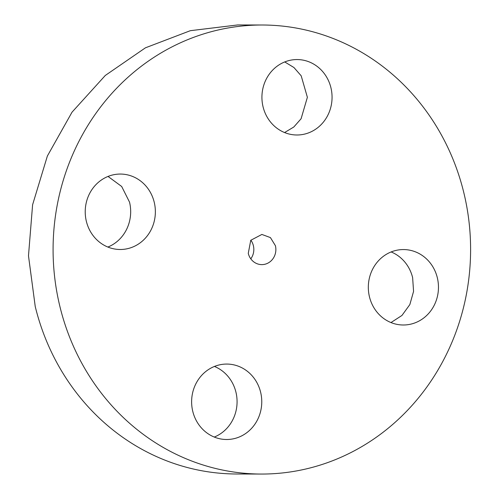 <?xml version="1.0" encoding="UTF-8"?>
<svg xmlns="http://www.w3.org/2000/svg" width="499" height="499" viewBox="0 0 499 499"><rect width="100%" height="100%" fill="white"/><g stroke="black" fill="none" stroke-linecap="round" stroke-linejoin="round"><path stroke-width="0.75" d="M250.797 258.838A15.089 14.028 90.1 0 0 253.373 245.645A15.089 14.028 90.1 0 0 250.847 240.169M248.271 253.361A15.089 14.028 90.1 0 0 261.807 264.62A15.089 14.028 90.1 0 0 275.411 245.695L270.427 237.593L261.875 234.443L250.748 240.3L248.271 253.361M463.764 192.471A224.519 208.757 90.1 0 0 262.374 25.006A224.519 208.757 90.1 0 0 59.924 306.586A224.519 208.757 90.1 0 0 261.308 474.05A224.519 208.757 90.1 0 0 463.764 192.471M235.59 438.265A37.718 35.073 90.1 0 0 261.482 396.992A37.718 35.073 90.1 0 0 226.783 364.064A37.718 35.073 90.1 0 0 217.789 365.305A37.718 35.073 90.1 0 0 191.903 406.573A37.718 35.073 90.1 0 0 226.602 439.5A37.718 35.073 90.1 0 0 235.59 438.265M369.472 296.868A37.718 35.073 90.1 0 0 403.304 324.999A37.718 35.073 90.1 0 0 437.317 277.7A37.718 35.073 90.1 0 0 403.485 249.562A37.718 35.073 90.1 0 0 369.472 296.868M305.893 133.757A37.718 35.073 90.1 0 0 331.779 92.483A37.718 35.073 90.1 0 0 297.08 59.556A37.718 35.073 90.1 0 0 288.091 60.791A37.718 35.073 90.1 0 0 262.206 102.064A37.718 35.073 90.1 0 0 296.905 134.992A37.718 35.073 90.1 0 0 305.893 133.757M154.216 202.189A37.718 35.073 90.1 0 0 120.384 174.057A37.718 35.073 90.1 0 0 86.371 221.363A37.718 35.073 90.1 0 0 120.203 249.494A37.718 35.073 90.1 0 0 154.216 202.189M262.374 25.006L237.686 24.95L190.337 30.689L145.427 47.823L105.295 75.461L72.037 112.163L47.374 156.019L32.603 204.746L28.487 255.8L35.236 306.529A224.519 208.757 90.1 0 0 236.626 473.994L261.308 474.05M214.264 437.062A37.718 35.073 90.1 0 0 237.075 401.807A37.718 35.073 90.1 0 0 214.433 366.447M390.966 322.56L401.957 315.455L409.841 304.583L413.565 291.391L412.629 277.637A37.718 35.073 90.1 0 0 391.135 251.945M284.567 132.553L293.805 127.008L301.09 118.756L307.378 97.299L301.19 75.811L293.948 67.527L284.736 61.938M107.865 247.055A37.718 35.073 90.1 0 0 129.528 202.132L121.681 186.483L108.034 176.44"/></g></svg>
